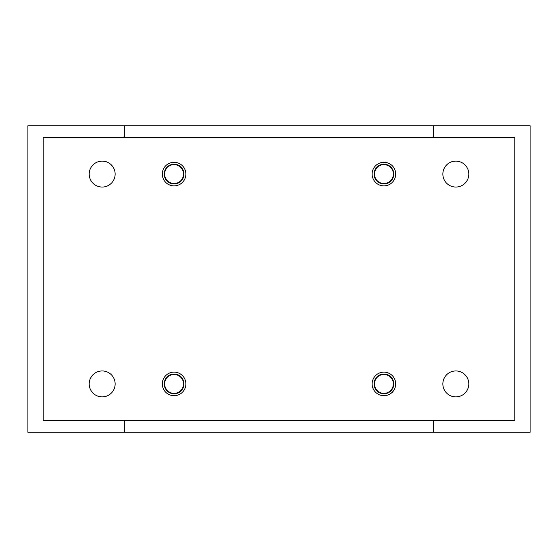 <?xml version="1.0" encoding="UTF-8"?>
<svg xmlns="http://www.w3.org/2000/svg" width="558" height="558" viewBox="0 0 558 558"><rect width="100%" height="100%" fill="white"/><g stroke="black" fill="none" stroke-linecap="round" stroke-linejoin="round"><path stroke-width="0.84" d="M124.567 137.533L124.567 125.745L27.9 125.745L27.9 432.255L530.1 432.255L530.1 125.745L433.433 125.745L433.433 137.533M124.567 420.467L124.567 432.255M124.567 125.745L433.433 125.745M433.433 420.467L433.433 432.255M514.776 137.533L43.224 137.533L43.224 420.467L514.776 420.467L514.776 137.533M89.203 174.082A12.967 12.967 0 0 1 108.65 162.852A12.967 12.967 0 0 1 108.65 185.312A12.967 12.967 0 0 1 89.203 174.082M89.203 383.918A12.967 12.967 0 0 1 108.65 372.688A12.967 12.967 0 0 1 108.65 395.148A12.967 12.967 0 0 1 89.203 383.918M442.864 383.918A12.967 12.967 0 0 1 462.317 372.688A12.967 12.967 0 0 1 462.317 395.148A12.967 12.967 0 0 1 442.864 383.918M442.864 174.082A12.967 12.967 0 0 1 462.317 162.852A12.967 12.967 0 0 1 462.317 185.312A12.967 12.967 0 0 1 442.864 174.082M162.294 174.082A11.788 11.788 0 0 1 179.976 163.871A11.788 11.788 0 0 1 179.976 184.286A11.788 11.788 0 0 1 162.294 174.082M162.294 383.918A11.788 11.788 0 0 1 179.976 373.714A11.788 11.788 0 0 1 179.976 394.129A11.788 11.788 0 0 1 162.294 383.918M372.13 383.918A11.788 11.788 0 0 1 389.812 373.714A11.788 11.788 0 0 1 389.812 394.129A11.788 11.788 0 0 1 372.13 383.918M372.13 174.082A11.788 11.788 0 0 1 389.812 163.871A11.788 11.788 0 0 1 389.812 184.286A11.788 11.788 0 0 1 372.13 174.082M374.048 174.082A9.877 9.877 0 0 1 388.856 165.531A9.877 9.877 0 0 1 388.856 182.633A9.877 9.877 0 0 1 374.048 174.082M374.048 383.918A9.877 9.877 0 0 1 388.856 375.367A9.877 9.877 0 0 1 388.856 392.469A9.877 9.877 0 0 1 374.048 383.918M164.205 383.918A9.877 9.877 0 0 1 179.02 375.367A9.877 9.877 0 0 1 179.02 392.469A9.877 9.877 0 0 1 164.205 383.918M164.205 174.082A9.877 9.877 0 0 1 179.02 165.531A9.877 9.877 0 0 1 179.02 182.633A9.877 9.877 0 0 1 164.205 174.082M376.671 180.785L379.203 182.25A9.43 9.43 0 0 1 374.488 174.082L374.488 177.005M374.488 171.153L374.488 174.082A9.43 9.43 0 0 1 388.633 165.914A9.43 9.43 0 0 1 393.348 174.082L393.348 171.153M381.735 164.45L379.203 165.914M391.172 167.372L388.633 165.914M393.348 177.005L393.348 174.082A9.43 9.43 0 0 1 379.203 182.25L381.735 183.708M386.101 183.708L388.633 182.25M166.828 180.785L169.367 182.25A9.43 9.43 0 0 1 164.652 174.082L164.652 177.005M164.652 171.153L164.652 174.082A9.43 9.43 0 0 1 178.797 165.914A9.43 9.43 0 0 1 183.512 174.082L183.512 171.153M171.899 164.45L169.367 165.914M181.329 167.372L178.797 165.914M183.512 177.005L183.512 174.082A9.43 9.43 0 0 1 169.367 182.25L171.899 183.708M176.265 183.708L178.797 182.25M376.671 390.628L379.203 392.086A9.43 9.43 0 0 1 374.488 383.918L374.488 386.847M374.488 380.995L374.488 383.918A9.43 9.43 0 0 1 388.633 375.75A9.43 9.43 0 0 1 393.348 383.918L393.348 380.995M381.735 374.292L379.203 375.75M391.172 377.215L388.633 375.75M393.348 386.847L393.348 383.918A9.43 9.43 0 0 1 379.203 392.086L381.735 393.55M386.101 393.55L388.633 392.086M166.828 390.628L169.367 392.086A9.43 9.43 0 0 1 164.652 383.918L164.652 386.847M164.652 380.995L164.652 383.918A9.43 9.43 0 0 1 178.797 375.75A9.43 9.43 0 0 1 183.512 383.918L183.512 380.995M171.899 374.292L169.367 375.75M181.329 377.215L178.797 375.75M183.512 386.847L183.512 383.918A9.43 9.43 0 0 1 169.367 392.086L171.899 393.55M176.265 393.55L178.797 392.086"/></g></svg>
